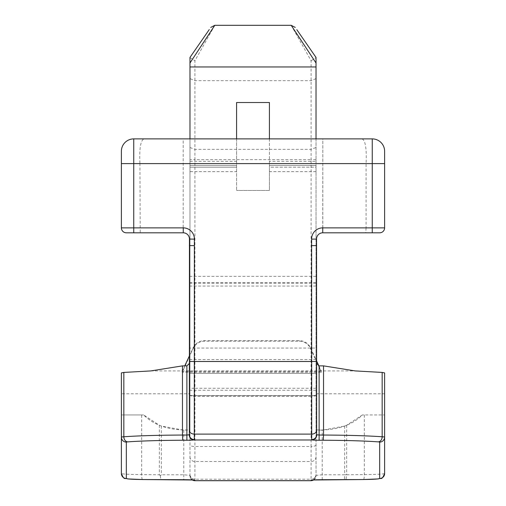 <?xml version="1.0" encoding="UTF-8"?>
<svg xmlns="http://www.w3.org/2000/svg" width="506" height="506" viewBox="0 0 506 506"><rect width="100%" height="100%" fill="white"/><g stroke="black" fill="none" stroke-linecap="round" stroke-linejoin="round"><path stroke-width="0.38" stroke-dasharray="2.53 1.9" d="M192.274 479.935A4.946 4.946 0 0 1 189.971 475.754L189.971 429.917L183.792 430.163L161.338 426.065L159.352 425.236L143.628 414.945C154.412 425.628 169.864 430.619 189.971 429.917L189.971 138.891M189.971 57.437L189.971 475.754M316.642 430.353L316.642 348.065L189.358 348.065L189.44 239.072A6.18 6.18 0 0 0 183.261 232.811L140.219 232.811L139.922 163.602L133.742 163.602L133.742 138.891L144.046 138.891C140.617 140.175 139.239 148.416 139.922 163.602M139.922 227.871L133.742 227.871L133.742 232.811L140.219 232.811M316.642 348.065L316.56 239.072A6.18 6.18 0 0 1 322.739 232.811L322.822 138.891L183.178 138.891L183.178 232.811L183.178 138.891L144.046 138.891M316.029 138.891L316.029 167.201L269.42 167.195L269.42 161.313L316.029 161.313M344.662 426.065L344.662 474.773L322.208 474.773L316.029 475.362L316.029 429.917C336.06 430.644 351.512 425.654 362.372 414.945L346.648 425.236L344.662 426.065L322.208 430.163L316.029 429.917L316.029 165.462L316.029 167.195L269.42 167.201L269.42 165.468L269.42 190.471L236.58 190.471L269.42 190.471L269.42 102.522M316.029 165.462L269.42 165.468L316.029 165.462M312.828 479.985A4.946 4.933 0 0 0 316.029 475.362L316.029 57.437M316.029 393.782L384.617 393.782L384.617 414.945L362.372 414.945L384.617 414.945M121.383 414.945L143.628 414.945L121.383 414.945L121.383 393.782L189.971 393.782M269.42 138.891L269.42 161.313M189.971 161.313L236.58 161.313L236.58 138.891M189.358 348.065L189.358 363.441M150.794 370.923L355.206 370.923M121.383 393.782L121.383 372.903M384.617 393.782L384.617 372.903M182.192 372.372L182.192 371.423L321.481 371.423L321.481 372.372L182.192 372.372L193.197 348.406A12.359 12.283 0 0 1 204.443 341.221L299.229 341.221A12.359 12.283 0 0 1 310.475 348.406L321.481 372.372M189.358 355.996L193.197 347.717C195.575 343.176 199.32 340.804 204.443 340.614L299.229 340.614C304.346 340.804 308.091 343.169 310.475 347.717L316.642 361.012M318.9 365.87L321.481 371.423M182.192 371.423L184.766 365.876M384.617 227.871L384.617 163.602L372.258 163.602L372.258 227.871L366.078 227.871L366.078 163.602C366.761 148.416 365.383 140.175 361.954 138.891L322.822 138.891L322.822 232.811L372.258 232.811L372.258 227.871L384.617 227.871A4.946 4.946 0 0 1 379.671 232.811A4.946 4.946 0 0 0 384.617 227.871M121.383 163.602L121.383 227.871A4.946 4.946 0 0 0 126.329 232.811A4.946 4.946 0 0 1 121.383 227.871L133.742 227.871L133.742 163.602L121.383 163.602M316.029 395.616L189.971 395.616L316.029 395.616M291.19 25.306L311.082 60.733L311.082 149.327L194.918 149.327L194.918 60.733L214.81 25.306M316.029 78.62L311.082 80.682L194.918 80.682L189.971 78.62M236.58 102.522L236.58 190.471L236.58 171.642L189.971 171.642M316.029 359.564L189.971 359.564M316.029 373.377L189.971 373.377L316.029 373.377M366.078 163.602L372.258 163.602L372.258 138.891L361.954 138.891M310.475 347.717L310.475 348.406M193.197 347.717L193.197 348.406M346.648 425.236L346.648 474.767L344.662 474.773L344.441 479.707M159.352 425.236L159.352 474.767L141.68 474.596C129.144 474.457 122.382 474.109 121.383 473.559M161.338 426.065L161.338 474.773L160.339 475.71L159.352 474.767M384.617 473.559C383.618 474.109 376.856 474.457 364.32 474.596L346.648 474.767L345.977 479.701M236.58 161.313L236.58 171.642M193.286 480.023A4.946 4.933 0 0 1 189.971 475.362L183.792 474.773L161.338 474.773M366.078 227.871L365.781 232.811M189.971 57.614L194.918 60.733M189.971 147.531L194.918 149.327L194.918 159.637L311.082 159.637L311.082 388.266L194.918 388.266L194.918 159.637L189.971 159.637M160.339 475.71L160.781 479.707M311.082 60.733L316.029 57.614M316.029 159.637L311.082 159.637L311.082 149.327L316.029 147.531M194.918 480.7L194.918 388.266L189.971 388.266M189.971 474.558A4.946 4.643 180 0 0 194.918 479.207L311.082 479.207L311.082 480.7M316.029 395.49L189.971 395.49M316.029 388.266L311.082 388.266L311.082 396.502L194.918 396.502A4.946 1.644 180 0 1 189.971 394.851M316.029 394.851A4.946 1.644 180 0 1 311.082 396.502L311.082 446.52L194.918 446.52A4.946 1.644 180 0 1 189.971 444.875M316.029 444.875A4.946 1.644 180 0 1 311.082 446.52L311.082 461.51L194.918 461.51A4.946 4.643 180 0 1 189.971 456.861M316.029 456.861A4.946 4.643 180 0 1 311.082 461.51L311.082 479.207A4.946 4.643 180 0 0 316.029 474.558M316.029 276.358L189.971 276.358M316.029 171.642L269.42 171.642M316.029 282.531L189.971 282.531M316.029 283.303L189.971 283.303M316.029 286.067L189.971 286.067M316.029 390.271L189.971 390.271M204.443 340.614L204.443 341.221M299.229 340.614L299.229 341.221M322.208 479.707L322.208 430.163M364.32 414.945L364.32 474.596A4.946 0.885 89.4 0 1 363.529 479.53M142.515 479.543A4.946 0.885 -89.4 0 1 141.68 474.596L141.68 414.945M183.792 430.163L183.792 479.707M236.58 165.468L189.971 165.468L236.58 165.462M236.58 167.195L189.971 167.195L236.58 167.201M189.971 475.729A4.946 4.933 0 0 0 192.337 479.941M313.663 479.941A4.946 4.933 -0 0 0 316.029 475.729M189.971 475.362C192.071 479.644 193.279 481.212 193.583 480.061M313.726 479.935L314.549 479.277L316.029 475.754M316.029 475.362C313.929 479.644 312.721 481.212 312.417 480.061"/><path stroke-width="0.76" d="M193.286 480.023A4.946 4.933 0 0 0 194.918 480.302L194.918 480.7L311.082 480.7L311.082 480.302C311.791 479.941 315.497 479.745 322.208 479.707L363.435 479.53C373.466 479.391 378.874 479.049 379.671 478.499L379.671 442.099A7.413 0.392 0 0 0 378.203 441.864C364.415 440.897 346.11 440.353 323.302 440.245L323.53 435.046C347.894 435.16 367.438 435.736 382.169 436.773L382.169 372.429L384.617 372.903L384.617 473.559L384.617 414.945M186.885 365.876L182.47 365.876L182.47 435.046L186.885 435.046L186.885 365.876L189.358 363.441L189.358 434.73L189.44 239.072A6.18 6.18 0 0 0 183.261 232.811L126.329 232.811L133.742 232.811L133.742 227.871L183.261 227.871A11.119 11.119 0 0 1 194.386 239.136L194.298 439.581L193.874 439.98A7.413 0.392 0 0 1 186.885 440.245L182.698 440.245C159.89 440.353 141.585 440.897 127.797 441.864A7.413 0.392 0 0 0 126.329 442.099L126.329 478.499C127.126 479.049 132.534 479.391 142.565 479.53L183.792 479.707C190.503 479.745 194.209 479.941 194.918 480.302M121.383 414.945L121.383 473.559L121.383 372.903L123.831 372.429L123.831 436.773C138.562 435.736 158.106 435.16 182.47 435.046L182.698 440.245M194.918 480.7A4.946 4.946 0 0 1 192.274 479.935M323.53 365.876L323.53 435.046L319.115 435.046L319.115 440.245A7.413 0.392 0 0 1 312.126 439.98L311.702 439.581A4.946 4.858 -0 0 0 316.642 434.73L316.642 430.353L316.642 434.73L319.115 435.046L319.115 365.876L323.53 365.876L355.206 370.923L382.169 372.429M311.702 439.581L311.614 239.136A11.119 11.119 0 0 1 322.739 227.871L372.258 227.871L372.258 232.811L379.671 232.811L322.739 232.811A6.18 6.18 0 0 0 316.56 239.072L316.642 430.353A4.946 3.757 0 0 1 311.702 434.11L194.298 434.11A4.946 3.757 0 0 1 189.358 430.353M316.029 57.437L296.807 29.677L316.029 57.437L316.029 138.891M189.971 138.891L189.971 57.437L209.25 29.595L189.971 57.437M236.58 138.891L236.58 102.522L269.42 102.522L269.42 138.891M316.029 66.95L189.971 66.95M316.642 363.441L319.115 365.876M123.831 372.429L150.794 370.923L182.47 365.876M316.642 361.012L318.9 365.87M184.766 365.876L189.358 355.996M384.617 227.871L372.258 227.871L372.258 163.602L384.617 163.602L384.617 151.25L384.617 227.871A4.946 4.946 0 0 1 379.671 232.811M121.383 227.871L121.383 151.25L121.383 163.602L133.742 163.602L133.742 227.871L121.383 227.871A4.946 4.946 0 0 0 126.329 232.811M316.642 361.505L189.358 361.505M316.029 63.01L291.19 25.306L214.81 25.306L189.971 63.01M372.258 138.891L133.742 138.891L133.742 163.602L372.258 163.602L372.258 138.891A12.359 12.359 0 0 1 384.617 151.25A12.359 12.359 0 0 0 372.258 138.891M186.885 440.245L186.885 435.046L189.358 434.73A4.946 4.858 -0 0 0 194.298 439.581M121.383 151.25A12.359 12.359 0 0 1 133.742 138.891A12.359 12.359 0 0 0 121.383 151.25M142.565 479.53A4.946 0.885 -89.4 0 1 142.515 479.543L160.781 479.707M142.515 479.543L127.778 478.935C124.634 477.512 124.508 480.934 121.383 473.559A4.946 4.933 0 0 0 126.329 478.499M189.212 434.958C189.491 437.956 191.04 439.632 193.861 439.98L312.126 439.98C314.96 439.625 316.509 437.949 316.788 434.958M189.358 245.593L194.298 245.625M311.082 480.302A4.946 4.933 0 0 0 312.828 479.985M344.441 479.707L346.053 479.701M345.977 479.701L363.485 479.543A4.946 0.885 89.4 0 0 363.529 479.53M379.671 478.499A4.946 4.933 -0 0 0 384.617 473.559C381.492 480.934 381.366 477.512 378.222 478.935L363.485 479.543A4.946 0.885 89.4 0 1 363.435 479.53M311.702 245.625L316.642 245.593M183.261 232.811L183.261 227.871M194.386 239.136L189.44 239.072A6.18 6.18 0 0 0 189.44 238.99M323.302 440.245L319.115 440.245M313.663 479.941A4.946 4.933 -0 0 1 311.082 480.662L194.918 480.662A4.946 4.933 0 0 1 192.337 479.941M322.739 227.871L322.739 232.811A6.18 6.18 0 0 0 316.56 239.072L311.614 239.136M160.763 479.713L193.317 479.998M126.329 442.099A4.946 4.933 180 0 1 121.383 437.165A12.359 0.658 180 0 1 123.831 436.773A4.946 3.959 85.9 0 0 127.797 441.864M312.683 479.998L344.453 479.713M378.203 441.864A4.946 3.959 -85.9 0 0 382.169 436.773A12.359 0.658 180 0 1 384.617 437.165A4.946 4.933 180 0 1 379.671 442.099M214.81 25.3L210.743 27.438M291.19 25.306L295.257 27.438M311.082 480.7L313.726 479.935"/></g></svg>
